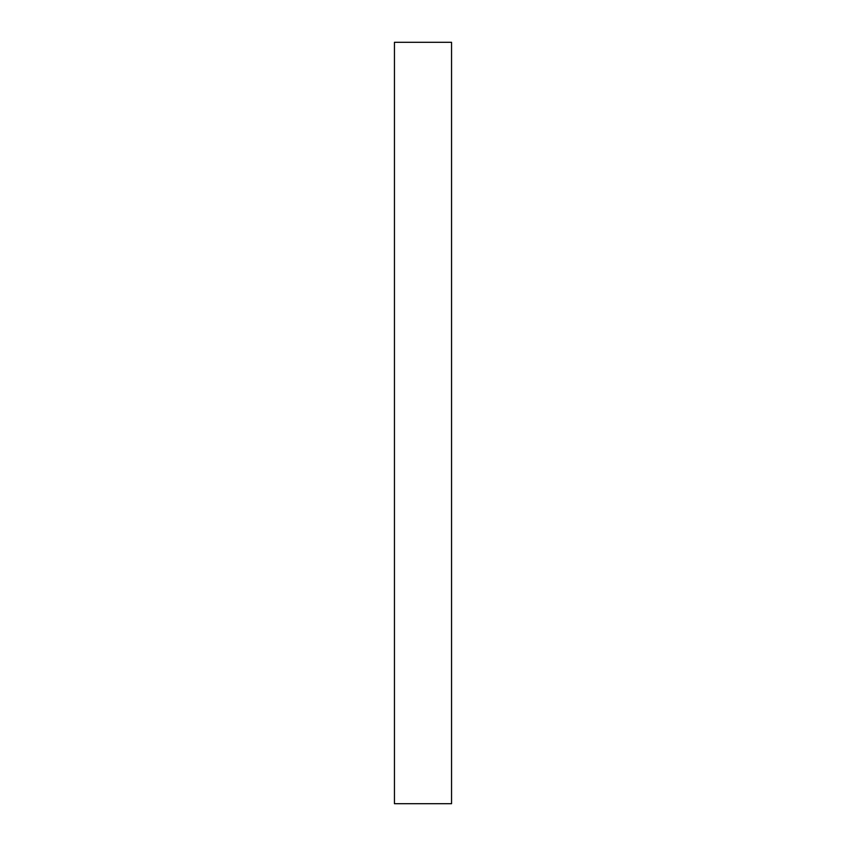 <?xml version="1.0" encoding="UTF-8"?>
<svg xmlns="http://www.w3.org/2000/svg" width="846" height="846" viewBox="0 0 846 846"><rect width="100%" height="100%" fill="white"/><g stroke="black" fill="none" stroke-linecap="round" stroke-linejoin="round"><path stroke-width="1.27" d="M394.448 423L394.448 803.7L451.553 803.7L451.553 42.3L394.448 42.3L394.448 423"/></g></svg>
